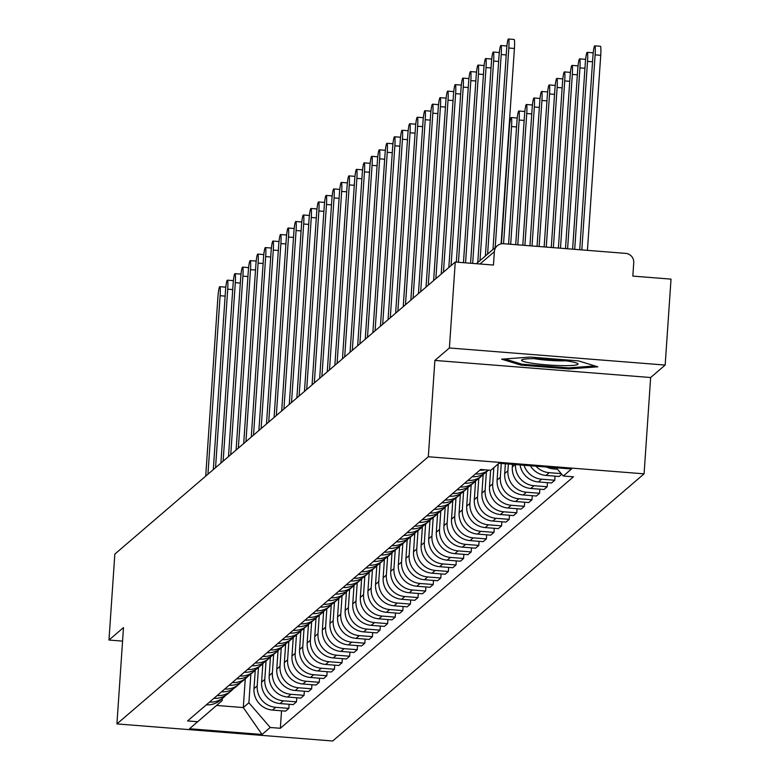 <?xml version="1.0" encoding="UTF-8"?>
<svg xmlns="http://www.w3.org/2000/svg" width="780" height="780" viewBox="0 0 780 780"><rect width="100%" height="100%" fill="white"/><g stroke="black" fill="none" stroke-linecap="round" stroke-linejoin="round"><path stroke-width="1.17" d="M665.164 365.069L449.397 347.977L455.257 262.031L114.835 554.092L108.976 640.039L123.493 627.588L116.922 723.908L332.69 741L644.085 473.84L650.647 377.52L665.164 365.069L671.024 279.123L632.833 276.101L633.74 262.704A8.707 8.609 49.4 0 0 625.706 253.383L503.578 243.711A8.707 8.609 49.4 0 0 494.354 251.667L479.993 263.991M449.397 347.977L434.879 360.428L428.317 456.748L116.922 723.908M455.257 262.031L493.447 265.054L494.354 251.667M108.976 640.039L122.567 641.121M255.255 670.166L253.987 688.642A20.026 19.802 49.4 0 0 272.483 710.083L285.646 711.126L288.863 708.367L275.701 707.323A20.026 19.802 -130.6 0 1 257.205 685.883L258.463 667.514M206.32 704.837A20.026 19.802 49.4 0 0 220.418 700.148L223.636 697.388A20.026 19.802 -130.6 0 1 209.537 702.078M289.146 704.282L288.863 708.367M225.693 695.341A20.026 19.802 -130.6 0 1 223.636 697.388M262.85 663.653L261.593 682.12A20.026 19.802 49.4 0 0 280.088 703.56L293.251 704.603L296.459 701.844L283.296 700.801A20.026 19.802 -130.6 0 1 264.8 679.361L266.058 660.992M213.925 698.315A20.026 19.802 49.4 0 0 228.023 693.625L231.231 690.865A20.026 19.802 -130.6 0 1 217.132 695.565M296.741 697.759L296.459 701.844M233.288 688.828A20.026 19.802 -130.6 0 1 231.231 690.865M270.445 657.13L269.188 675.607A20.026 19.802 49.4 0 0 287.683 697.047L300.846 698.09L304.054 695.331L290.901 694.288A20.026 19.802 -130.6 0 1 272.395 672.847L273.653 654.478M221.52 691.801A20.026 19.802 49.4 0 0 235.618 687.112L238.836 684.352A20.026 19.802 -130.6 0 1 224.728 689.042M304.337 691.246L304.054 695.331M240.883 682.305A20.026 19.802 -130.6 0 1 238.836 684.352M278.041 650.617L276.783 669.084A20.026 19.802 49.4 0 0 295.279 690.524L308.441 691.567L311.659 688.808L298.496 687.765A20.026 19.802 -130.6 0 1 280 666.325L281.248 647.956M229.115 685.279A20.026 19.802 49.4 0 0 243.214 680.589L246.431 677.83A20.026 19.802 -130.6 0 1 232.333 682.529M311.932 684.723L311.659 688.808M248.479 675.792A20.026 19.802 -130.6 0 1 246.431 677.83M285.636 644.095L284.378 662.571A20.026 19.802 49.4 0 0 302.874 684.011L316.036 685.054L319.254 682.295L306.091 681.252A20.026 19.802 -130.6 0 1 287.596 659.812L288.844 641.443M236.71 678.766A20.026 19.802 49.4 0 0 250.809 674.076L254.027 671.317A20.026 19.802 -130.6 0 1 239.928 676.006M319.527 678.21L319.254 682.295M256.074 669.269A20.026 19.802 -130.6 0 1 254.027 671.317M293.241 637.582L291.974 656.048A20.026 19.802 49.4 0 0 310.469 677.489L323.632 678.532L326.849 675.773L313.687 674.729A20.026 19.802 -130.6 0 1 295.191 653.289L296.449 634.92M244.306 672.243A20.026 19.802 49.4 0 0 258.414 667.553L261.622 664.794A20.026 19.802 -130.6 0 1 247.523 669.493M327.132 671.687L326.849 675.773M263.679 662.756A20.026 19.802 -130.6 0 1 261.622 664.794M300.836 631.059L299.578 649.535A20.026 19.802 49.4 0 0 318.074 670.975L331.237 672.019L334.444 669.259L321.282 668.216A20.026 19.802 -130.6 0 1 302.786 646.776L304.044 628.407M251.911 665.73A20.026 19.802 49.4 0 0 266.009 661.04L269.217 658.281A20.026 19.802 -130.6 0 1 255.119 662.971M334.727 665.174L334.444 669.259M271.274 656.233A20.026 19.802 -130.6 0 1 269.217 658.281M308.431 624.546L307.174 643.012A20.026 19.802 49.4 0 0 325.669 664.453L338.832 665.496L342.049 662.737L328.887 661.693A20.026 19.802 -130.6 0 1 310.391 640.253L311.639 621.884M259.506 659.207A20.026 19.802 49.4 0 0 273.604 654.517L276.822 651.758A20.026 19.802 -130.6 0 1 262.714 656.448M342.322 658.651L342.049 662.737M278.869 649.721A20.026 19.802 -130.6 0 1 276.822 651.758M316.027 618.023L314.769 636.5A20.026 19.802 49.4 0 0 333.265 657.94L346.427 658.983L349.645 656.224L336.482 655.181A20.026 19.802 -130.6 0 1 317.986 633.74L319.235 615.371M267.101 652.694A20.026 19.802 49.4 0 0 281.2 648.005L284.417 645.245A20.026 19.802 -130.6 0 1 270.319 649.935M349.918 652.139L349.645 656.224M286.465 643.198A20.026 19.802 -130.6 0 1 284.417 645.245M323.622 611.51L322.364 629.977A20.026 19.802 49.4 0 0 340.86 651.417L354.023 652.46L357.24 649.701L344.077 648.658A20.026 19.802 -130.6 0 1 325.582 627.217L326.83 608.849M274.697 646.172A20.026 19.802 49.4 0 0 288.795 641.482L292.012 638.722A20.026 19.802 -130.6 0 1 277.914 643.412M357.523 645.616L357.24 649.701M294.07 636.685A20.026 19.802 -130.6 0 1 292.012 638.722M331.227 604.987L329.969 623.464A20.026 19.802 49.4 0 0 348.465 644.904L361.618 645.947L364.835 643.188L351.673 642.145A20.026 19.802 -130.6 0 1 333.177 620.704L334.435 602.335M282.292 639.658A20.026 19.802 49.4 0 0 296.4 634.959L299.608 632.209A20.026 19.802 -130.6 0 1 285.509 636.899M365.118 639.103L364.835 643.188M301.665 630.162A20.026 19.802 -130.6 0 1 299.608 632.209M338.822 598.475L337.565 616.941A20.026 19.802 49.4 0 0 356.06 638.381L369.223 639.425L372.43 636.665L359.268 635.622A20.026 19.802 -130.6 0 1 340.772 614.182L342.03 595.813M289.897 633.136A20.026 19.802 49.4 0 0 303.995 628.446L307.203 625.687A20.026 19.802 -130.6 0 1 293.104 630.376M372.713 632.58L372.43 636.665M309.26 623.649A20.026 19.802 -130.6 0 1 307.203 625.687M346.418 591.952L345.16 610.428A20.026 19.802 49.4 0 0 363.656 631.868L376.818 632.902L380.035 630.152L366.873 629.109A20.026 19.802 -130.6 0 1 348.377 607.669L349.625 589.3M297.492 626.623A20.026 19.802 49.4 0 0 311.59 621.923L314.808 619.174A20.026 19.802 -130.6 0 1 300.709 623.864M380.308 626.067L380.035 630.152M316.856 617.126A20.026 19.802 -130.6 0 1 314.808 619.174M354.013 585.439L352.755 603.905A20.026 19.802 49.4 0 0 371.251 625.346L384.413 626.389L387.631 623.63L374.468 622.586A20.026 19.802 -130.6 0 1 355.973 601.146L357.221 582.777M305.087 620.1A20.026 19.802 49.4 0 0 319.186 615.41L322.403 612.651A20.026 19.802 -130.6 0 1 308.305 617.341M387.904 619.544L387.631 623.63M324.451 610.613A20.026 19.802 -130.6 0 1 322.403 612.651M361.618 578.916L360.35 597.383A20.026 19.802 49.4 0 0 378.846 618.823L392.008 619.866L395.226 617.117L382.063 616.073A20.026 19.802 -130.6 0 1 363.568 594.633L364.816 576.254M312.683 613.587A20.026 19.802 49.4 0 0 326.781 608.887L329.998 606.138A20.026 19.802 -130.6 0 1 315.9 610.828M395.509 613.031L395.226 617.117M332.056 604.091A20.026 19.802 -130.6 0 1 329.998 606.138M369.213 572.403L367.955 590.87A20.026 19.802 49.4 0 0 386.451 612.31L399.613 613.353L402.821 610.594L389.659 609.55A20.026 19.802 -130.6 0 1 371.163 588.11L372.421 569.741M320.287 607.064A20.026 19.802 49.4 0 0 334.386 602.375L337.594 599.615A20.026 19.802 -130.6 0 1 323.495 604.305M403.104 606.508L402.821 610.594M339.651 597.568A20.026 19.802 -130.6 0 1 337.594 599.615M376.808 565.88L375.55 584.347A20.026 19.802 49.4 0 0 394.046 605.787L407.209 606.83L410.416 604.081L397.264 603.038A20.026 19.802 -130.6 0 1 378.758 581.597L380.016 563.218M327.883 600.551A20.026 19.802 49.4 0 0 341.981 595.852L345.199 593.092A20.026 19.802 -130.6 0 1 331.09 597.792M410.699 599.986L410.416 604.081M347.246 591.055A20.026 19.802 -130.6 0 1 345.199 593.092M384.404 559.358L383.146 577.834A20.026 19.802 49.4 0 0 401.642 599.274L414.804 600.317L418.022 597.558L404.859 596.515A20.026 19.802 -130.6 0 1 386.363 575.075L387.611 556.706M335.478 594.029A20.026 19.802 49.4 0 0 349.577 589.339L352.794 586.579A20.026 19.802 -130.6 0 1 338.695 591.269M418.294 593.473L418.022 597.558M354.841 584.532A20.026 19.802 -130.6 0 1 352.794 586.579M391.999 552.844L390.741 571.311A20.026 19.802 49.4 0 0 409.237 592.751L422.399 593.794L425.617 591.035L412.454 590.002A20.026 19.802 -130.6 0 1 393.959 568.562L395.206 550.183M343.073 587.515A20.026 19.802 49.4 0 0 357.172 582.816L360.389 580.057A20.026 19.802 -130.6 0 1 346.291 584.756M425.89 586.95L425.617 591.035M362.437 578.019A20.026 19.802 -130.6 0 1 360.389 580.057M399.604 546.322L398.336 564.798A20.026 19.802 49.4 0 0 416.832 586.238L429.994 587.282L433.212 584.522L420.049 583.479A20.026 19.802 -130.6 0 1 401.554 562.039L402.811 543.67M350.668 580.993A20.026 19.802 49.4 0 0 364.777 576.303L367.985 573.544A20.026 19.802 -130.6 0 1 353.886 578.233M433.495 580.437L433.212 584.522M370.042 571.496A20.026 19.802 -130.6 0 1 367.985 573.544M407.199 539.809L405.941 558.275A20.026 19.802 49.4 0 0 424.437 579.716L437.599 580.759L440.807 578L427.645 576.956A20.026 19.802 -130.6 0 1 409.149 555.516L410.407 537.147M358.273 574.48A20.026 19.802 49.4 0 0 372.372 569.78L375.58 567.021A20.026 19.802 -130.6 0 1 361.481 571.721M441.09 573.914L440.807 578M377.637 564.983A20.026 19.802 -130.6 0 1 375.58 567.021M414.794 533.286L413.536 551.762A20.026 19.802 49.4 0 0 432.032 573.202L445.195 574.246L448.402 571.486L435.25 570.443A20.026 19.802 -130.6 0 1 416.754 549.003L418.002 530.634M365.869 567.957A20.026 19.802 49.4 0 0 379.967 563.267L383.185 560.508A20.026 19.802 -130.6 0 1 369.077 565.198M448.685 567.401L448.402 571.486M385.232 558.46A20.026 19.802 -130.6 0 1 383.185 560.508M422.389 526.773L421.132 545.24A20.026 19.802 49.4 0 0 439.627 566.68L452.79 567.723L456.007 564.964L442.845 563.92A20.026 19.802 -130.6 0 1 424.349 542.48L425.597 524.111M373.464 561.434A20.026 19.802 49.4 0 0 387.562 556.745L390.78 553.985A20.026 19.802 -130.6 0 1 376.681 558.685M456.281 560.879L456.007 564.964M392.827 551.947A20.026 19.802 -130.6 0 1 390.78 553.985M429.985 520.25L428.727 538.726A20.026 19.802 49.4 0 0 447.223 560.167L460.385 561.21L463.603 558.451L450.44 557.408A20.026 19.802 -130.6 0 1 431.944 535.967L433.192 517.598M381.059 554.921A20.026 19.802 49.4 0 0 395.158 550.231L398.375 547.472A20.026 19.802 -130.6 0 1 384.277 552.162M463.876 554.365L463.603 558.451M400.433 545.425A20.026 19.802 -130.6 0 1 398.375 547.472M437.59 513.737L436.322 532.204A20.026 19.802 49.4 0 0 454.828 553.644L467.981 554.687L471.198 551.928L458.035 550.885A20.026 19.802 -130.6 0 1 439.54 529.444L440.798 511.075M388.654 548.399A20.026 19.802 49.4 0 0 402.763 543.709L405.97 540.95A20.026 19.802 -130.6 0 1 391.872 545.649M471.481 547.843L471.198 551.928M408.028 538.912A20.026 19.802 -130.6 0 1 405.97 540.95M445.185 507.214L443.927 525.691A20.026 19.802 49.4 0 0 462.423 547.131L475.585 548.174L478.793 545.415L465.631 544.372A20.026 19.802 -130.6 0 1 447.135 522.932L448.393 504.562M396.26 541.885A20.026 19.802 49.4 0 0 410.358 537.196L413.566 534.437A20.026 19.802 -130.6 0 1 399.467 539.126M479.076 541.33L478.793 545.415M415.623 532.389A20.026 19.802 -130.6 0 1 413.566 534.437M452.78 500.701L451.523 519.168A20.026 19.802 49.4 0 0 470.018 540.608L483.181 541.651L486.398 538.892L473.236 537.849A20.026 19.802 -130.6 0 1 454.74 516.409L455.988 498.04M403.855 535.363A20.026 19.802 49.4 0 0 417.953 530.673L421.171 527.914A20.026 19.802 -130.6 0 1 407.072 532.613M486.671 534.807L486.398 538.892M423.218 525.876A20.026 19.802 -130.6 0 1 421.171 527.914M460.375 494.179L459.118 512.655A20.026 19.802 49.4 0 0 477.613 534.095L490.776 535.139L493.994 532.379L480.831 531.336A20.026 19.802 -130.6 0 1 462.335 509.896L463.583 491.527M411.45 528.85A20.026 19.802 49.4 0 0 425.548 524.16L428.766 521.401A20.026 19.802 -130.6 0 1 414.668 526.091M494.267 528.294L493.994 532.379M430.813 519.353A20.026 19.802 -130.6 0 1 428.766 521.401M467.971 487.666L466.713 506.132A20.026 19.802 49.4 0 0 485.209 527.572L498.371 528.616L501.589 525.856L488.426 524.813A20.026 19.802 -130.6 0 1 469.93 503.373L471.178 485.004M419.045 522.327A20.026 19.802 49.4 0 0 433.144 517.637L436.361 514.878A20.026 19.802 -130.6 0 1 422.263 519.568M501.871 521.771L501.589 525.856M438.418 512.84A20.026 19.802 -130.6 0 1 436.361 514.878M475.576 481.143L474.318 499.619A20.026 19.802 49.4 0 0 492.814 521.059L505.976 522.103L509.184 519.343L496.022 518.3A20.026 19.802 -130.6 0 1 477.526 496.86L478.784 478.491M426.64 515.814A20.026 19.802 49.4 0 0 440.749 511.115L443.956 508.365A20.026 19.802 -130.6 0 1 429.858 513.055M509.467 515.258L509.184 519.343M446.014 506.317A20.026 19.802 -130.6 0 1 443.956 508.365M483.171 474.63L481.913 493.096A20.026 19.802 49.4 0 0 500.409 514.537L513.572 515.58L516.779 512.821L503.617 511.777A20.026 19.802 -130.6 0 1 485.121 490.337L486.379 471.968M434.245 509.291A20.026 19.802 49.4 0 0 448.344 504.601L451.561 501.842A20.026 19.802 -130.6 0 1 437.453 506.532M517.062 508.735L516.779 512.821M453.609 499.805A20.026 19.802 -130.6 0 1 451.561 501.842M490.62 470.262L489.508 486.584A20.026 19.802 49.4 0 0 508.004 508.024L521.167 509.057L524.384 506.308L511.222 505.264A20.026 19.802 -130.6 0 1 492.726 483.824L493.828 467.678M441.841 502.778A20.026 19.802 49.4 0 0 455.939 498.079L459.157 495.329A20.026 19.802 -130.6 0 1 445.058 500.019M524.657 502.223L524.384 506.308M461.204 493.282A20.026 19.802 -130.6 0 1 459.157 495.329M498.206 463.924L497.104 480.061A20.026 19.802 49.4 0 0 515.6 501.501L528.762 502.544L531.98 499.785L518.817 498.742A20.026 19.802 -130.6 0 1 500.321 477.302L501.267 463.437M449.436 496.255A20.026 19.802 49.4 0 0 463.534 491.566L466.752 488.806A20.026 19.802 -130.6 0 1 452.654 493.496M532.252 495.7L531.98 499.785M468.799 486.769A20.026 19.802 -130.6 0 1 466.752 488.806M505.372 463.769L504.699 473.538A20.026 19.802 49.4 0 0 523.195 494.978L536.357 496.022L539.575 493.272L526.412 492.229A20.026 19.802 -130.6 0 1 507.917 470.788L508.375 464.002M457.031 489.743A20.026 19.802 49.4 0 0 471.139 485.043L474.347 482.293A20.026 19.802 -130.6 0 1 460.249 486.983M539.858 489.187L539.575 493.272M476.404 480.246A20.026 19.802 -130.6 0 1 474.347 482.293M512.48 464.324L512.304 467.025A20.026 19.802 49.4 0 0 530.8 488.465L543.962 489.508L547.17 486.749L534.008 485.706A20.026 19.802 -130.6 0 1 515.492 464.568M464.636 483.22A20.026 19.802 49.4 0 0 478.735 478.53L481.942 475.771A20.026 19.802 -130.6 0 1 467.844 480.46M547.453 482.664L547.17 486.749M484 473.733A20.026 19.802 -130.6 0 1 481.942 475.771M520.084 464.929A20.026 19.802 49.4 0 0 538.395 481.942L551.558 482.986L554.765 480.236L541.612 479.193A20.026 19.802 -130.6 0 1 524.033 465.241M472.231 476.707A20.026 19.802 49.4 0 0 486.33 472.007L488.553 470.096M555.048 476.151L554.765 480.236M488.494 470.096A20.026 19.802 -130.6 0 1 475.439 473.947M530.351 465.748A20.026 19.802 49.4 0 0 545.99 475.43L559.153 476.473L561.756 474.24M479.827 470.184A20.026 19.802 49.4 0 0 485.072 469.823M561.23 473.626L549.208 472.67A20.026 19.802 -130.6 0 1 535.967 466.186M546.566 467.025A20.026 19.802 49.4 0 0 553.585 468.907L557.417 469.219M245.261 678.834L243.301 707.567L248.898 702.77L250.858 674.027M222.29 698.539L222.144 700.645L189.53 728.744L262.031 734.487L243.301 707.567L216.577 705.451M248.898 702.77L270.212 727.467L280.351 728.276L573.437 476.824L563.297 476.024L571.477 469.004L498.976 463.261L490.796 470.281L480.656 469.472L187.57 720.925L197.71 721.724M270.212 727.467L262.031 734.487M644.085 473.84L428.317 456.748M650.647 377.52L434.879 360.428M530.39 357.065L501.647 359.19L520.991 365.128L569.078 368.94L597.812 366.815L578.477 360.877L530.39 357.065M281.541 710.794L280.351 728.276M563.297 476.024L556.198 467.795M569.146 367.848L569.078 368.94M521.069 363.928L520.991 365.128M207.948 474.211L220.116 295.708A10.013 1.043 -85.5 0 0 219.784 286.689L225.391 287.137A10.013 1.043 94.5 0 1 225.742 287.956M219.784 286.689A10.013 1.043 -85.5 0 0 217.874 297.628L205.705 476.131M255.089 670.332L255.197 670.907M215.543 467.688L227.711 289.185A10.013 1.043 -85.5 0 0 227.38 280.166L232.996 280.615A10.013 1.043 94.5 0 1 233.337 281.444M227.38 280.166A10.013 1.043 -85.5 0 0 225.469 291.115L213.301 469.619M223.139 461.175L235.306 282.672A10.013 1.043 -85.5 0 0 234.975 273.653L240.591 274.092A10.013 1.043 94.5 0 1 240.932 274.921M234.975 273.653A10.013 1.043 -85.5 0 0 233.064 284.593L220.896 463.096M561.073 365.606A28.294 2.945 -176.1 0 0 577.59 363.5A28.294 2.945 -176.1 0 0 538.502 358.673A28.294 2.945 -176.1 0 0 522.064 359.716A28.294 2.945 -176.1 0 0 532.165 363.256A28.294 2.945 -176.1 0 0 561.073 365.606M534.202 358.634A21.421 2.223 -176.1 0 0 558.597 360.828A21.421 2.223 -176.1 0 0 565.705 360.779M594.955 365.937L568.532 367.887L521.937 364.202L504.855 358.956M262.685 663.819L262.802 664.394M270.28 657.296L270.397 657.871M230.734 454.652L242.902 276.149A10.013 1.043 -85.5 0 0 242.58 267.13L248.186 267.579A10.013 1.043 94.5 0 1 248.528 268.408M242.58 267.13A10.013 1.043 -85.5 0 0 240.669 278.08L228.491 456.583M238.329 448.139L250.507 269.636A10.013 1.043 -85.5 0 0 250.175 260.618L255.781 261.056A10.013 1.043 94.5 0 1 256.132 261.885M250.175 260.618A10.013 1.043 -85.5 0 0 248.264 271.557L236.096 450.06M245.934 441.616L258.102 263.113A10.013 1.043 -85.5 0 0 257.77 254.095L263.377 254.543A10.013 1.043 94.5 0 1 263.728 255.362M257.77 254.095A10.013 1.043 -85.5 0 0 255.859 265.034L243.691 443.537M277.875 650.783L277.992 651.358M285.47 644.26L285.587 644.836M293.075 637.748L293.183 638.323M253.529 435.103L265.697 256.601A10.013 1.043 -85.5 0 0 265.366 247.582L270.982 248.02A10.013 1.043 94.5 0 1 271.323 248.849M265.366 247.582A10.013 1.043 -85.5 0 0 263.455 258.521L251.287 437.024M300.671 631.225L300.787 631.8M261.125 428.581L273.293 250.078A10.013 1.043 -85.5 0 0 272.961 241.059L278.577 241.507A10.013 1.043 94.5 0 1 278.918 242.326M272.961 241.059A10.013 1.043 -85.5 0 0 271.05 251.998L258.882 430.502M308.266 624.712L308.383 625.287M268.72 422.068L280.888 243.565A10.013 1.043 -85.5 0 0 280.566 234.546L286.172 234.985A10.013 1.043 94.5 0 1 286.514 235.814M280.566 234.546A10.013 1.043 -85.5 0 0 278.655 245.486L266.487 423.988M315.861 618.189L315.978 618.764M276.325 415.545L288.493 237.042A10.013 1.043 -85.5 0 0 288.161 228.023L293.767 228.472A10.013 1.043 94.5 0 1 294.119 229.291M288.161 228.023A10.013 1.043 -85.5 0 0 286.25 238.963L274.082 417.466M323.466 611.676L323.573 612.242M283.92 409.032L296.088 230.529A10.013 1.043 -85.5 0 0 295.756 221.51L301.363 221.949A10.013 1.043 94.5 0 1 301.714 222.778M295.756 221.51A10.013 1.043 -85.5 0 0 293.846 232.45L281.677 410.953M291.515 402.509L303.683 224.006A10.013 1.043 -85.5 0 0 303.352 214.987L308.968 215.436A10.013 1.043 94.5 0 1 309.309 216.255M303.352 214.987A10.013 1.043 -85.5 0 0 301.441 225.927L289.273 404.43M299.11 395.996L311.279 217.493A10.013 1.043 -85.5 0 0 310.947 208.474L316.563 208.913A10.013 1.043 94.5 0 1 316.904 209.742M310.947 208.474A10.013 1.043 -85.5 0 0 309.046 219.414L296.868 397.917M306.706 389.473L318.883 210.97A10.013 1.043 -85.5 0 0 318.552 201.952L324.158 202.4A10.013 1.043 94.5 0 1 324.5 203.219M318.552 201.952A10.013 1.043 -85.5 0 0 316.641 212.891L304.473 391.394M314.311 382.96L326.479 204.457A10.013 1.043 -85.5 0 0 326.147 195.439L331.753 195.877A10.013 1.043 94.5 0 1 332.104 196.706M326.147 195.439A10.013 1.043 -85.5 0 0 324.236 206.378L312.068 384.881M321.906 376.438L334.074 197.935A10.013 1.043 -85.5 0 0 333.743 188.916L339.358 189.364A10.013 1.043 94.5 0 1 339.7 190.184M333.743 188.916A10.013 1.043 -85.5 0 0 331.831 199.855L319.663 378.358M331.061 605.153L331.168 605.728M338.656 598.64L338.773 599.206M346.252 592.117L346.369 592.693M353.847 585.605L353.964 586.17M361.452 579.082L361.559 579.657M369.047 572.569L369.164 573.134M329.501 369.925L341.669 191.422A10.013 1.043 -85.5 0 0 341.338 182.403L346.954 182.842A10.013 1.043 94.5 0 1 347.295 183.671M341.338 182.403A10.013 1.043 -85.5 0 0 339.427 193.343L327.259 371.846M376.642 566.046L376.76 566.621M337.096 363.402L349.264 184.899A10.013 1.043 -85.5 0 0 348.943 175.88L354.549 176.329A10.013 1.043 94.5 0 1 354.89 177.148M348.943 175.88A10.013 1.043 -85.5 0 0 347.032 186.82L334.854 365.323M384.238 559.523L384.355 560.099M344.692 356.889L356.869 178.386A10.013 1.043 -85.5 0 0 356.538 169.357L362.144 169.806A10.013 1.043 94.5 0 1 362.485 170.635M356.538 169.357A10.013 1.043 -85.5 0 0 354.627 180.307L342.459 358.81M391.833 553.01L391.95 553.585M352.297 350.366L364.465 171.863A10.013 1.043 -85.5 0 0 364.133 162.845L369.74 163.293A10.013 1.043 94.5 0 1 370.09 164.112M364.133 162.845A10.013 1.043 -85.5 0 0 362.222 173.784L350.054 352.287M399.438 546.487L399.545 547.063M359.892 343.844L372.06 165.341A10.013 1.043 -85.5 0 0 371.728 156.322L377.344 156.77A10.013 1.043 94.5 0 1 377.686 157.599M371.728 156.322A10.013 1.043 -85.5 0 0 369.817 167.271L357.649 345.774M407.033 539.975L407.15 540.55M367.487 337.331L379.655 158.828A10.013 1.043 -85.5 0 0 379.324 149.809L384.94 150.257A10.013 1.043 94.5 0 1 385.281 151.076M379.324 149.809A10.013 1.043 -85.5 0 0 377.413 160.748L365.245 339.251M414.628 533.452L414.745 534.027M375.082 330.808L387.25 152.305A10.013 1.043 -85.5 0 0 386.929 143.286L392.535 143.734A10.013 1.043 94.5 0 1 392.876 144.563M386.929 143.286A10.013 1.043 -85.5 0 0 385.018 154.235L372.85 332.738M422.224 526.939L422.341 527.514M382.688 324.295L394.856 145.792A10.013 1.043 -85.5 0 0 394.524 136.773L400.13 137.212A10.013 1.043 94.5 0 1 400.481 138.041M394.524 136.773A10.013 1.043 -85.5 0 0 392.613 147.713L380.445 326.215M429.829 520.416L429.936 520.991M390.283 317.772L402.451 139.269A10.013 1.043 -85.5 0 0 402.119 130.25L407.726 130.699A10.013 1.043 94.5 0 1 408.077 131.518M402.119 130.25A10.013 1.043 -85.5 0 0 400.208 141.2L388.04 319.693M437.424 513.903L437.531 514.478M397.878 311.259L410.046 132.756A10.013 1.043 -85.5 0 0 409.715 123.737L415.331 124.176A10.013 1.043 94.5 0 1 415.672 125.005M409.715 123.737A10.013 1.043 -85.5 0 0 407.803 134.677L395.635 313.18M445.019 507.38L445.136 507.956M405.473 304.736L417.641 126.233A10.013 1.043 -85.5 0 0 417.31 117.215L422.926 117.663A10.013 1.043 94.5 0 1 423.267 118.482M417.31 117.215A10.013 1.043 -85.5 0 0 415.409 128.154L403.231 306.657M452.615 500.867L452.731 501.442M509.242 124.498A10.013 1.043 94.5 0 1 509.574 125.326M413.069 298.223L425.236 119.72A10.013 1.043 -85.5 0 0 424.915 110.702L430.521 111.14A10.013 1.043 94.5 0 1 430.862 111.969M424.915 110.702A10.013 1.043 -85.5 0 0 423.004 121.641L410.836 300.144M460.21 494.344L460.327 494.92M503.558 243.711L511.543 126.555A10.013 1.043 -85.5 0 0 511.222 117.536A10.013 1.043 -85.5 0 0 509.311 128.476L501.442 243.809M511.222 117.536L516.828 117.985A10.013 1.043 94.5 0 1 517.169 118.804M420.673 291.7L432.841 113.197A10.013 1.043 -85.5 0 0 432.51 104.179L438.116 104.627A10.013 1.043 94.5 0 1 438.467 105.446M432.51 104.179A10.013 1.043 -85.5 0 0 430.599 115.118L418.431 293.621M467.815 487.831L467.922 488.407M510.676 244.276L519.149 120.042A10.013 1.043 -85.5 0 0 518.817 111.013A10.013 1.043 -85.5 0 0 516.906 121.963L508.579 244.111M518.817 111.013L524.423 111.462A10.013 1.043 94.5 0 1 524.774 112.291M428.269 285.188L440.437 106.684A10.013 1.043 -85.5 0 0 440.105 97.666L445.712 98.105A10.013 1.043 94.5 0 1 446.062 98.933M440.105 97.666A10.013 1.043 -85.5 0 0 438.194 108.605L426.026 287.108M475.41 481.309L475.527 481.884M517.793 244.842L526.744 113.519A10.013 1.043 -85.5 0 0 526.412 104.501A10.013 1.043 -85.5 0 0 524.501 115.44L515.697 244.676M526.412 104.501L532.028 104.949A10.013 1.043 94.5 0 1 532.37 105.768M435.864 278.665L448.032 100.162A10.013 1.043 -85.5 0 0 447.7 91.143L453.316 91.591A10.013 1.043 94.5 0 1 453.658 92.41M447.7 91.143A10.013 1.043 -85.5 0 0 445.79 102.082L433.622 280.585M483.005 474.796L483.122 475.361M524.901 245.398L534.339 106.996A10.013 1.043 -85.5 0 0 534.008 97.978A10.013 1.043 -85.5 0 0 532.096 108.927L522.805 245.232M534.008 97.978L539.624 98.426A10.013 1.043 94.5 0 1 539.965 99.255M443.459 272.152L455.627 93.649A10.013 1.043 -85.5 0 0 455.305 84.63L460.912 85.069A10.013 1.043 94.5 0 1 461.253 85.897M455.305 84.63A10.013 1.043 -85.5 0 0 453.394 95.569L441.217 274.072M532.018 245.963L541.934 100.484A10.013 1.043 -85.5 0 0 541.612 91.465A10.013 1.043 -85.5 0 0 539.701 102.404L529.922 245.797M541.612 91.465L547.219 91.913A10.013 1.043 94.5 0 1 547.56 92.732M451.055 265.629L463.232 87.126A10.013 1.043 -85.5 0 0 462.901 78.107L468.507 78.556A10.013 1.043 94.5 0 1 468.848 79.375M462.901 78.107A10.013 1.043 -85.5 0 0 460.99 89.047L448.822 267.55M539.136 246.529L549.539 93.961A10.013 1.043 -85.5 0 0 549.208 84.942A10.013 1.043 -85.5 0 0 547.297 95.891L537.04 246.363M549.208 84.942L554.814 85.391A10.013 1.043 94.5 0 1 555.155 86.219M458.435 262.285L470.827 80.613A10.013 1.043 -85.5 0 0 470.496 71.594L476.102 72.033A10.013 1.043 94.5 0 1 476.453 72.862M470.496 71.594A10.013 1.043 -85.5 0 0 468.585 82.534L456.339 262.119M546.254 247.094L557.135 87.448A10.013 1.043 -85.5 0 0 556.803 78.429A10.013 1.043 -85.5 0 0 554.892 89.368L544.148 246.928M556.803 78.429L562.409 78.868A10.013 1.043 94.5 0 1 562.76 79.696M465.553 262.85L478.423 74.09A10.013 1.043 -85.5 0 0 478.091 65.072L483.707 65.52A10.013 1.043 94.5 0 1 484.048 66.339M478.091 65.072A10.013 1.043 -85.5 0 0 476.18 76.011L463.456 262.685M553.361 247.66L564.73 80.925A10.013 1.043 -85.5 0 0 564.398 71.906A10.013 1.043 -85.5 0 0 562.487 82.846L551.265 247.494M564.398 71.906L570.014 72.355A10.013 1.043 94.5 0 1 570.356 73.174M472.67 263.406L486.018 67.577A10.013 1.043 -85.5 0 0 485.686 58.559L491.302 58.997A10.013 1.043 94.5 0 1 491.644 59.826M485.686 58.559A10.013 1.043 -85.5 0 0 483.776 69.498L470.574 263.24M560.479 248.216L572.325 74.412A10.013 1.043 -85.5 0 0 571.993 65.393A10.013 1.043 -85.5 0 0 570.082 76.333L558.383 248.05M571.993 65.393L577.609 65.832A10.013 1.043 94.5 0 1 577.951 66.661M480.012 260.588L493.613 61.054A10.013 1.043 -85.5 0 0 493.291 52.036L498.898 52.484A10.013 1.043 94.5 0 1 499.239 53.303M493.291 52.036A10.013 1.043 -85.5 0 0 491.38 62.975L477.769 262.509M567.596 248.781L579.92 67.889A10.013 1.043 -85.5 0 0 579.599 58.87A10.013 1.043 -85.5 0 0 577.688 69.81L565.49 248.615M579.599 58.87L585.205 59.319A10.013 1.043 94.5 0 1 585.546 60.138M487.607 254.075L501.218 54.541A10.013 1.043 -85.5 0 0 500.887 45.523L506.493 45.962A10.013 1.043 94.5 0 1 506.844 46.79M500.887 45.523A10.013 1.043 -85.5 0 0 498.976 56.462L485.374 255.996M574.704 249.346L587.525 61.376A10.013 1.043 -85.5 0 0 587.194 52.358A10.013 1.043 -85.5 0 0 585.283 63.297L572.608 249.181M587.194 52.358L592.8 52.796A10.013 1.043 94.5 0 1 593.151 53.625M495.212 247.553L508.813 48.019A10.013 1.043 -85.5 0 0 508.482 39L514.088 39.449A10.013 1.043 94.5 0 1 514.42 48.467L501.101 243.877M508.482 39A10.013 1.043 -85.5 0 0 506.571 49.939L492.97 249.473M581.822 249.912L595.12 54.853A10.013 1.043 -85.5 0 0 594.789 45.835A10.013 1.043 -85.5 0 0 592.878 56.774L579.725 249.746M594.789 45.835L600.395 46.283A10.013 1.043 94.5 0 1 600.727 55.302L587.428 250.351M515.19 464.539L512.304 467.025M507.917 470.788L504.699 473.538M500.321 477.302L497.104 480.061M492.726 483.824L489.508 486.584M485.121 490.337L481.913 493.096M477.526 496.86L474.318 499.619M469.93 503.373L466.713 506.132M462.335 509.896L459.118 512.655M454.74 516.409L451.523 519.168M447.135 522.932L443.927 525.691M439.54 529.444L436.322 532.204M431.944 535.967L428.727 538.726M424.349 542.48L421.132 545.24M416.754 549.003L413.536 551.762M409.149 555.516L405.941 558.275M401.554 562.039L398.336 564.798M393.959 568.562L390.741 571.311M386.363 575.075L383.146 577.834M378.758 581.597L375.55 584.347M371.163 588.11L367.955 590.87M363.568 594.633L360.35 597.383M355.973 601.146L352.755 603.905M348.377 607.669L345.16 610.428M340.772 614.182L337.565 616.941M333.177 620.704L329.969 623.464M325.582 627.217L322.364 629.977M317.986 633.74L314.769 636.5M310.391 640.253L307.174 643.012M302.786 646.776L299.578 649.535M295.191 653.289L291.974 656.048M287.596 659.812L284.378 662.571M280 666.325L276.783 669.084M272.395 672.847L269.188 675.607M264.8 679.361L261.593 682.12M257.205 685.883L253.987 688.642M549.208 472.67L545.99 475.43M541.612 479.193L538.395 481.942M534.008 485.706L530.8 488.465M526.412 492.229L523.195 494.978M518.817 498.742L515.6 501.501M511.222 505.264L508.004 508.024M503.617 511.777L500.409 514.537M496.022 518.3L492.814 521.059M488.426 524.813L485.209 527.572M480.831 531.336L477.613 534.095M473.236 537.849L470.018 540.608M465.631 544.372L462.423 547.131M458.035 550.885L454.828 553.644M450.44 557.408L447.223 560.167M442.845 563.92L439.627 566.68M435.25 570.443L432.032 573.202M427.645 576.956L424.437 579.716M420.049 583.479L416.832 586.238M412.454 590.002L409.237 592.751M404.859 596.515L401.642 599.274M397.264 603.038L394.046 605.787M389.659 609.55L386.451 612.31M382.063 616.073L378.846 618.823M374.468 622.586L371.251 625.346M366.873 629.109L363.656 631.868M359.268 635.622L356.06 638.381M351.673 642.145L348.465 644.904M344.077 648.658L340.86 651.417M336.482 655.181L333.265 657.94M328.887 661.693L325.669 664.453M321.282 668.216L318.074 670.975M313.687 674.729L310.469 677.489M306.091 681.252L302.874 684.011M298.496 687.765L295.279 690.524M290.901 694.288L287.683 697.047M283.296 700.801L280.088 703.56M275.701 707.323L272.483 710.083M554.999 467.698L553.585 468.907M220.116 295.708L225.127 296.107M227.711 289.185L232.723 289.585M235.306 282.672L240.328 283.072M242.902 276.149L247.923 276.549M250.507 269.636L255.518 270.036M258.102 263.113L263.113 263.513M265.697 256.601L270.719 257M273.293 250.078L278.314 250.477M280.888 243.565L285.909 243.964M288.493 237.042L293.504 237.442M296.088 230.529L301.099 230.919M303.683 224.006L308.704 224.406M311.279 217.493L316.3 217.883M318.883 210.97L323.895 211.37M326.479 204.457L331.49 204.847M334.074 197.935L339.085 198.334M341.669 191.422L346.69 191.812M349.264 184.899L354.286 185.299M356.869 178.386L361.881 178.776M364.465 171.863L369.476 172.263M372.06 165.341L377.081 165.74M379.655 158.828L384.677 159.227M387.25 152.305L392.272 152.704M394.856 145.792L399.867 146.191M402.451 139.269L407.462 139.669M410.046 132.756L415.067 133.156M417.641 126.233L422.662 126.633M425.236 119.72L430.258 120.12M516.565 126.955L511.543 126.555M432.841 113.197L437.853 113.597M524.16 120.432L519.149 120.042M440.437 106.684L445.448 107.084M531.755 113.919L526.744 113.519M448.032 100.162L453.053 100.561M539.36 107.396L534.339 106.996M455.627 93.649L460.648 94.039M546.956 100.883L541.934 100.484M463.232 87.126L468.244 87.526M554.551 94.361L549.539 93.961M470.827 80.613L475.839 81.003M562.146 87.847L557.135 87.448M478.423 74.09L483.444 74.49M569.751 81.325L564.73 80.925M486.018 67.577L491.039 67.967M577.346 74.812L572.325 74.412M493.613 61.054L498.635 61.454M584.942 68.289L579.92 67.889M501.218 54.541L506.23 54.931M592.537 61.776L587.525 61.376M508.813 48.019L514.42 48.467M600.727 55.302L595.12 54.853M476.385 263.708L497.318 245.739"/></g></svg>
